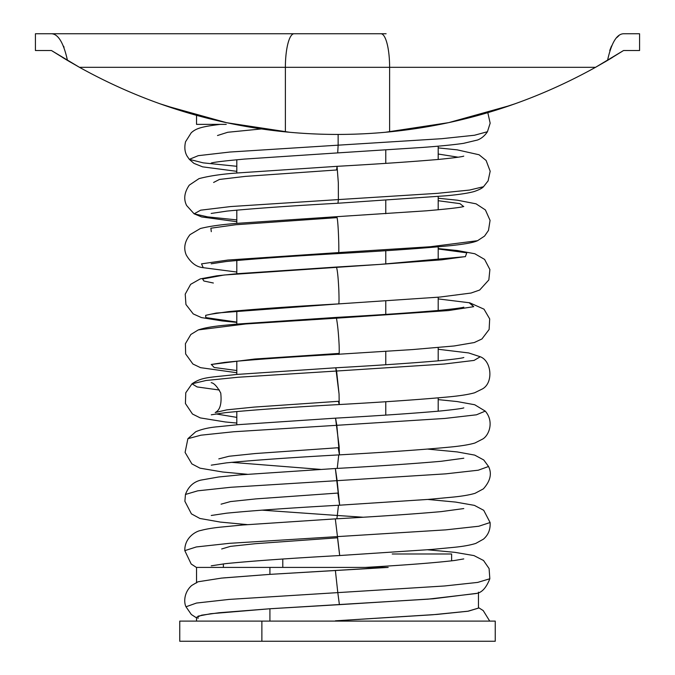 <?xml version="1.0" encoding="UTF-8"?>
<svg xmlns="http://www.w3.org/2000/svg" width="675" height="675" viewBox="0 0 675 675"><rect width="100%" height="100%" fill="white"/><g stroke="black" fill="none" stroke-linecap="round" stroke-linejoin="round"><path stroke-width="1.01" d="M198.011 618.502L198.062 616.157L210.794 613.702L269.916 608.757L339.398 604.648L337.804 592.616L229.154 599.408L196.493 603.053L185.988 606.774L196.493 603.053L229.154 599.408L337.804 592.616L339.398 604.648L433.207 598.776L476.997 593.325M478.465 608.091L467.834 611.246L436.911 614.427L335.407 620.823L432.81 614.748L468.34 611.17L478.465 608.116L478.465 592.161M385.864 621.11L435.358 621.11M261.875 621.11L179.752 621.11L179.752 641.25L261.875 641.25L261.875 621.11L261.875 641.25L495.248 641.25L495.248 621.11L261.875 621.11L489.729 621.11L483.199 610.563L478.465 607.593M399.659 621.11L393.297 621.11M386.345 567.413L335.382 570.476L337.804 592.616L444.58 585.976L477.697 582.407L489.831 578.753L477.697 582.407L444.58 585.976L337.804 592.616L335.382 570.476L269.916 574.366L221.569 578.095L197.994 581.791L191.692 585.478C183.735 592.557 183.836 602.606 185.988 606.774L191.337 614.512L196.535 617.87M476.584 593.477L428.043 599.164L269.916 608.757L269.916 621.11L269.916 608.757L219.063 612.748L201.665 615.17L196.535 617.338L196.535 621.11M223.113 577.943L269.916 574.366L269.916 567.413L196.535 567.413L196.535 582.938M388.176 567.413L269.916 567.413L269.916 574.366L388.176 567.413L197.691 567.413M198.804 567.413L200.171 567.413M202.694 567.413L204.322 567.413M209.014 567.413L211.596 567.413M212.76 567.413L216.92 567.413M211.241 565.827L225.509 563.65C252.197 560.984 290.258 558.276 339.694 555.533L337.534 537.798C339.179 551.635 341.297 568.679 337.466 536.608L229.373 543.333L196.298 546.952L184.807 550.648L196.298 546.952L229.373 543.333L337.466 536.608L335.306 518.873L337.466 536.608C341.297 568.679 339.179 551.635 337.534 537.798L255.521 543.679L230.42 546.37L221.687 548.969M368.221 567.413L367.563 567.413M365.529 567.413L366.103 567.413M367.192 567.413L369.487 567.413M374.853 567.413L380.084 567.413M413.125 641.25L261.875 641.25M362.914 517.219L337.298 515.472L336.892 518.78L337.298 515.472L362.914 517.219M339.694 555.533L431.705 549.458L454.655 547.265C463.463 546.362 470.509 545.079 475.782 543.417L483.469 539.139C488.337 534.895 490.548 529.36 490.101 522.526L478.786 526.238L445.762 529.867L337.466 536.608L445.762 529.867L478.786 526.238L490.101 522.526L483.713 510.3L474.415 505.373L455.642 502.082L427.688 499.441M282.791 559.035L282.791 567.413L282.791 559.035M451.617 560.849L451.617 553.981L392.209 553.981M338.496 505.263L337.298 515.472L261.782 510.14L337.298 515.472L338.496 505.263M211.267 515.481L226.564 513.186C253.37 510.562 291.06 507.895 339.635 505.195L337.871 493.062L339.652 505.162L337.129 480.659L230.833 487.274L197.75 490.826L185.456 494.454L197.75 490.826L230.833 487.274L337.129 480.659L335.365 468.517L339.652 505.162L337.871 493.062L255.892 498.892L230.462 501.576L221.071 504.174M339.635 505.195L428.515 499.382L453.465 497.053C462.586 496.125 469.783 494.876 475.073 493.307L483.359 488.877C490.354 481.081 492.083 473.622 488.548 466.493L478.28 470.205L445.762 473.85L337.129 480.659L445.762 473.85L478.28 470.205L488.548 466.493L483.747 459.97L474.719 455.11L457.194 451.921L427.781 449.103M338.757 454.908L337.238 468.408L338.757 454.908M320.676 469.403L231.474 462.341L320.676 469.403M211.25 465.159L226.319 462.881C253.058 460.249 290.773 457.574 339.466 454.866L336.833 425.301L233.66 431.755L200.939 435.189L187.886 438.699L200.939 435.189L233.66 431.755L336.833 425.301L335.534 418.154L339.103 446.091L339.466 454.866L338.167 447.727L255.234 453.541L229.095 456.249L218.801 458.882M339.466 454.866C386.168 452.275 423.335 449.651 450.968 446.993C461.287 445.989 469.26 444.665 474.888 443.028L482.844 438.961C489.223 435.063 494.201 421.411 485.257 411.117L476.457 414.804L444.901 418.441L336.833 425.301L444.901 418.441L476.457 414.804L485.257 411.117L474.702 404.747L457.161 401.558L438.193 399.617M236.807 417.378L215.848 413.91L236.807 417.378M211.267 414.813L225.366 412.653C251.893 409.987 289.845 407.287 339.221 404.544L339.052 394.006L336.597 371.022L238.123 377.241L206.052 380.489L192.004 383.805L206.052 380.489L238.123 377.241L336.597 371.022L335.779 367.791L339.052 394.006L339.221 404.544L338.403 401.313L254.163 407.093L226.943 409.835L215.215 412.518C220.033 410.223 221.881 403.734 220.742 393.052C217.139 386.471 213.95 383.012 211.182 382.683M219.409 390.04L197.092 386.935L192.004 383.805C202.348 376.777 209.275 377.646 236.773 374.439L335.779 367.791C378.253 365.394 413.016 363.023 440.075 360.669C454.368 359.201 462.282 358.147 463.818 357.505L463.792 357.514M339.221 404.544C384.227 402.038 420.584 399.499 448.284 396.934C459.894 395.854 468.678 394.462 474.635 392.766L482.465 388.91C493.72 382.691 491.527 360.88 480.254 356.754L474.061 360.416L444.099 364.044L336.597 371.022L444.099 364.044L474.061 360.416L480.254 356.754L468.669 352.941L438.193 349.262M236.807 370.524L214.169 367.487L211.343 364.449L214.169 367.487L236.807 370.524M338.555 353.455C339.145 356.071 339.348 353.531 339.154 345.828C338.622 334.412 337.728 325.198 336.445 318.187L245.793 323.958L198.307 329.906L245.793 323.958L336.445 318.187L336.082 317.419L336.445 318.187C337.728 325.198 338.622 334.412 339.154 345.828C339.348 353.531 339.145 356.071 338.555 353.455L254.779 359.016L211.224 364.483L224.539 362.407C250.855 359.724 288.976 356.999 338.918 354.223L338.555 353.455M198.231 329.932L198.307 329.906C209.655 326.194 223.391 325.477 236.528 324.11L336.082 317.419C378.498 315.031 413.201 312.66 440.176 310.306C454.402 308.846 462.274 307.792 463.809 307.159L463.776 307.167M469.074 302.67L473.715 306.678L448.47 310.567L336.445 318.187L448.47 310.567L473.715 306.678L469.733 302.805L438.193 298.907M236.807 322.085L205.791 317.587L205.672 315.326L216.278 313.057L338.597 303.902C339.061 304.29 339.145 299.751 338.842 290.284C338.234 277.552 337.424 269.806 336.403 267.055L336.403 267.055C337.424 269.806 338.234 277.552 338.842 290.284C339.145 299.751 339.061 304.29 338.597 303.902L216.278 313.057L205.672 315.326L205.791 317.587L236.807 322.085M213.359 283.019L203.892 281.011L202.601 279.003L224.184 275.003L379.983 264.398L336.437 267.047M338.563 303.902L439.872 297.067L471.032 293.043L479.672 290.031L488.843 279.914L489.89 269.544L484.608 259.419L474.829 253.749L457.355 250.535L438.193 248.569M438.193 248.982L466.771 252.813L465.387 256.652L379.983 264.398L465.387 256.652L466.771 252.813L438.193 248.982M211.3 231.668L210.862 228.209L235.609 224.758L336.462 217.679C338.032 211.925 339.457 254.197 338.538 252.585L338.251 253.572L338.538 252.585L227.812 260.052L201.538 263.858L203.234 267.697L201.538 263.858L227.812 260.052L338.538 252.585C339.457 254.197 338.032 211.925 336.462 217.679L336.749 216.683L426.305 210.819C448.613 208.896 461.101 207.444 463.776 206.466L463.236 206.668M338.538 252.585L430.253 246.746L477.554 240.705L430.253 246.746L338.538 252.585M438.193 200.72L459.979 203.639L463.548 206.533L459.979 203.639L438.193 200.72M236.807 219.89L207.655 216.886L194.13 213.823L200.661 210.178L230.766 206.55L338.386 199.589L338.327 182.807L337.053 166.328L338.327 182.807L338.386 199.589L230.766 206.55L200.661 210.178L194.13 213.823L186.646 205.537C183.431 199.201 184.317 192.4 189.304 185.119L198.99 178.639C209.672 175.812 223.222 173.872 239.659 172.817L337.053 166.328C378.532 163.991 412.619 161.671 439.315 159.359C454.013 157.866 462.164 156.786 463.759 156.127M213.604 182.461L219.426 179.449L245.287 176.394L336.614 169.982L337.053 166.328M211.182 213.443L226.918 211.098C253.328 208.507 290.343 205.892 337.947 203.243L338.386 199.589L437.366 193.345L469.555 190.063L483.502 186.722L469.555 190.063L437.366 193.345L338.386 199.589L337.947 203.243L446.057 195.784C458.553 194.645 467.876 193.244 474.019 191.582C479.048 189.852 482.212 188.232 483.502 186.722L488.109 180.875L490.177 171.239L486.118 160.464L479.056 154.761L457.118 149.833L438.193 147.893M438.193 154.027L458.139 157.199L438.193 154.027M159.553 103.646L196.535 115.332L196.535 124.369L224.404 124.369M226.252 124.369L220.371 124.369M236.807 166.295L203.183 162.861L189.321 159.351L198.256 155.672L229.88 152.035L338.141 145.176L338.141 134.443L338.141 145.176L229.88 152.035L198.256 155.672L189.321 159.351L193.919 163.35L202.618 166.852L236.807 171.34M509.785 105.629L487.814 112.658L490.16 123.179L487.443 131.726C484.785 135.734 481.477 138.502 477.529 140.012L463.472 143.362C453.828 144.762 440.311 146.112 422.904 147.412L337.711 152.896L338.141 145.176L441.644 138.704L474.441 135.253L487.443 131.726L474.441 135.253L441.644 138.704L338.141 145.176L337.711 152.896L244.645 159.064C224.589 160.878 213.435 162.219 211.191 163.088M217.51 135.515L227.711 132.275L261.36 128.942M637.369 50.532L623.54 50.532L639.571 50.532L639.571 33.75L623.54 33.75C616.748 33.986 611.415 42.871 607.534 60.412L623.54 50.532L595.536 67.314L607.534 60.412C611.407 42.871 616.748 33.986 623.54 33.75L637.369 33.75M609.744 50.532L611.508 45.993M37.631 33.75L51.46 33.75C58.253 33.995 63.593 42.879 67.466 60.412L79.464 67.314L51.46 50.532L37.631 50.532L51.46 50.532L67.466 60.412C63.593 42.879 58.253 33.995 51.46 33.75L35.429 33.75L35.429 50.532L37.631 50.532M616.79 37.614L618.924 35.623M63.602 46.229L64.058 47.309M487.814 112.658L515.447 103.646M70.537 62.218L65.796 59.417M196.535 115.332L164.447 105.367M612.276 57.569L604.631 62.117M51.528 33.75L380.936 33.75A33.564 8.691 90 0 1 389.618 67.314L595.536 67.314L607.534 60.412L595.536 67.314C531.056 103.047 462.426 124.563 389.618 131.87C354.873 135.287 320.127 135.287 285.382 131.87C212.574 124.563 143.944 103.047 79.464 67.314L285.382 67.314A33.564 8.691 -90 0 1 294.064 33.75L51.528 33.75M386.1 33.75L282.116 33.75L386.1 33.75M604.462 62.218L612.174 57.628M165.215 105.629L226.716 122.723L289.718 132.283C321.578 135.152 353.43 135.152 385.282 132.283L448.681 122.639L510.553 105.367M62.724 57.569L70.369 62.117M289.718 132.283L289.718 132.283C321.578 135.152 353.43 135.152 385.282 132.283M67.466 60.412L79.464 67.314L67.466 60.412M294.064 33.75L380.936 33.75A33.564 8.691 90 0 1 389.618 67.314L285.382 67.314A33.564 8.691 -90 0 1 294.064 33.75M389.618 131.87C462.426 124.563 531.065 103.047 595.536 67.314L389.618 67.314L389.618 131.87L389.618 67.314L285.382 67.314L285.382 131.87C320.127 135.287 354.873 135.287 389.618 131.87M285.382 131.87C212.574 124.563 143.935 103.047 79.464 67.314L285.382 67.314L285.382 131.87M385.771 149.968L385.771 163.35L385.771 149.968M385.771 200.323L385.771 213.688L385.771 200.323M385.771 250.678L385.771 264.035L385.771 250.678M385.771 301.025L385.771 314.381L385.771 301.025M385.771 351.371L385.771 364.736L385.771 351.371M385.771 401.709L385.771 415.091L385.771 401.709M427.663 549.788L454.984 552.352L473.985 555.592L483.519 560.486L489.097 568.578L489.831 578.753C486.422 587.478 482.144 592.338 476.989 593.325M463.776 508.57L441.129 511.625C413.935 514.021 378.658 516.442 335.306 518.873L242.587 525.007L219.814 527.209C211.992 528.053 205.681 529.141 200.88 530.457C196.096 531.132 184.494 537.519 184.807 550.648L191.185 564.013L196.535 567.515M463.759 558.917L454.629 560.478C435.721 562.731 405.962 565.042 365.352 567.413M223.383 563.895L223.383 567.413M247.328 524.618L220.354 522.087L199.868 518.459L191.422 513.869L184.882 501.297L185.456 494.454C188.333 486.692 193.463 481.916 200.838 480.119L218.658 476.989L239.498 474.913L335.365 468.517C378.726 466.087 414.003 463.666 441.18 461.278L463.801 458.224M247.269 474.272L222.758 472.019L200.002 468.163L191.877 463.902L185.093 452.419L187.886 438.699L195.725 431.755C201.724 429.157 209.107 427.486 217.873 426.735L238.435 424.651L335.534 418.154C378.042 415.766 412.864 413.395 439.973 411.033C454.326 409.565 462.274 408.502 463.818 407.869M236.807 423.065L225.349 421.968L200.23 417.892L192.468 414.028L185.422 403.523L185.76 392.791L192.004 383.805M236.807 372.727L200.526 367.656L192.907 364.019L185.65 353.953L185.397 343.727L190.839 334.488L198.307 329.906M338.918 354.223L412.661 349.566L454.123 345.971L474.297 342.537L481.942 338.96L489.122 329.476L489.687 318.904L484.017 309.184L469.733 302.805M236.807 322.388L222.168 320.946L201.403 317.571L193.252 313.926L185.946 304.509L185.22 294.14L190.637 284.344L200.289 278.885L216.759 275.822L236.917 273.729L336.42 267.047M211.207 314.145L228.58 311.622C255.31 309.074 291.98 306.509 338.58 303.902M379.983 264.398L441.754 259.808L463.792 256.804M236.807 272.042L203.032 267.654C196.391 267.005 190.814 262.803 186.283 255.049C183.389 248.265 184.638 241.456 190.038 234.63L200.34 228.53C209.326 226.226 222.05 224.463 238.503 223.248L336.749 216.683M211.191 263.798L226.032 261.546C252.408 258.93 289.82 256.272 338.251 253.572C386.488 250.906 424.567 248.206 452.478 245.464C469.201 243.557 474.289 242.139 477.554 240.705L484.557 236.081L488.489 230.42L490.067 220.396L485.401 209.933L476.052 203.825L457.38 200.205L438.193 198.231M236.807 221.687L201.606 216.937L194.13 213.823M220.354 124.369C201.488 126.681 196.104 128.377 191.227 132.781L185.549 141.767C184.25 147.42 184.781 152.213 187.127 156.161L189.321 159.351M438.193 411.202L438.193 397.896M438.193 360.847L438.193 347.558M438.193 310.492L438.193 297.211M438.193 260.145L438.193 246.864M438.193 209.807L438.193 196.518M438.193 159.469L438.193 146.154M236.807 424.794L236.807 411.488M236.807 374.439L236.807 361.15M236.807 324.084L236.807 310.812M236.807 273.738L236.807 260.457M236.807 223.4L236.807 210.102M236.807 173.062L236.807 159.747"/></g></svg>
